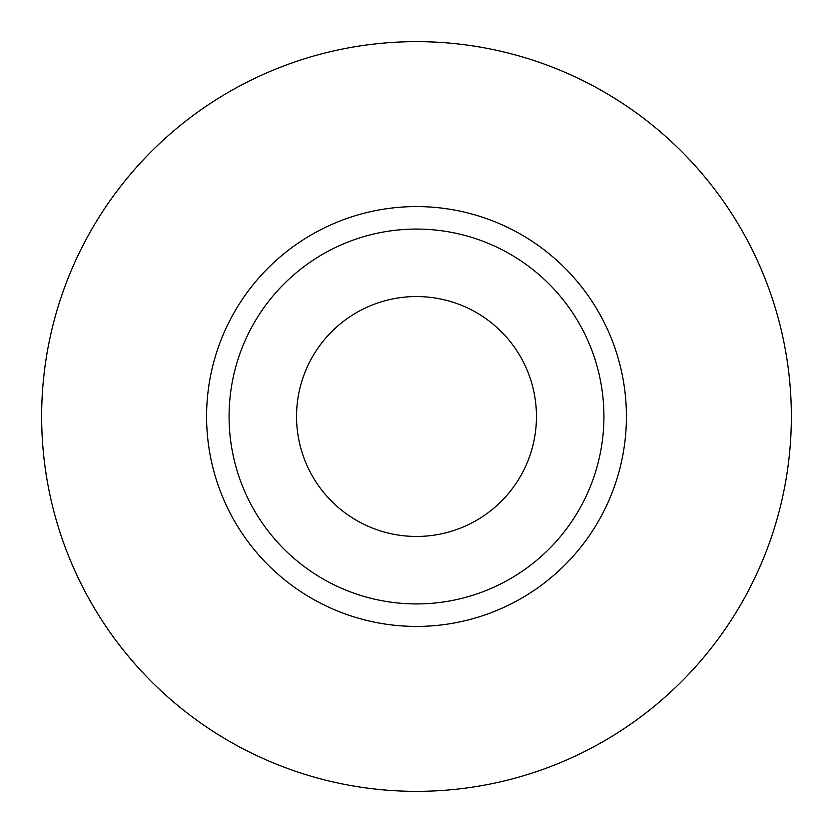 <?xml version="1.0" encoding="UTF-8"?>
<svg xmlns="http://www.w3.org/2000/svg" width="833" height="833" viewBox="0 0 833 833"><rect width="100%" height="100%" fill="white"/><g stroke="black" fill="none" stroke-linecap="round" stroke-linejoin="round"><path stroke-width="1.25" d="M296.548 416.5A119.952 119.952 0 0 0 416.5 536.452A119.952 119.952 0 0 0 536.452 416.5A119.952 119.952 0 0 0 416.5 296.548A119.952 119.952 0 0 0 296.548 416.5M603.925 416.5A187.425 187.425 0 0 0 416.5 229.075A187.425 187.425 0 0 0 229.075 416.5A187.425 187.425 0 0 0 416.5 603.925A187.425 187.425 0 0 0 603.925 416.5M791.35 416.5A374.85 374.85 0 0 0 416.5 41.65A374.85 374.85 0 0 0 41.65 416.5A374.85 374.85 0 0 0 416.5 791.35A374.85 374.85 0 0 0 791.35 416.5M626.416 416.5A209.916 209.916 0 0 1 416.5 626.416A209.916 209.916 0 0 1 206.584 416.5A209.916 209.916 0 0 1 416.5 206.584A209.916 209.916 0 0 1 626.416 416.5"/></g></svg>
